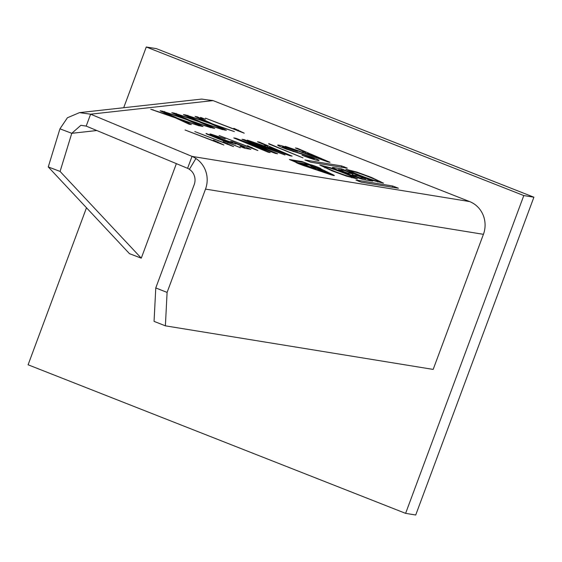 <?xml version="1.0" encoding="UTF-8"?>
<svg xmlns="http://www.w3.org/2000/svg" width="562" height="562" viewBox="0 0 562 562"><rect width="100%" height="100%" fill="white"/><g stroke="black" fill="none" stroke-linecap="round" stroke-linejoin="round"><path stroke-width="0.84" d="M277.733 145.144L278.745 145.129C281.808 145.607 288.088 147.673 297.593 151.326L283.185 146.858C281.436 146.541 282.672 147.251 286.887 148.979L311.938 157.079C318.563 159.784 320.551 160.901 317.888 160.437C315.38 160.065 310.105 158.351 302.075 155.295L313.463 158.709C315.261 159.074 314.27 158.477 310.498 156.924L285.363 148.79C278.33 145.923 276.125 144.701 278.745 145.129L278.506 145.783M141.287 258.162L129.464 253.666L48.262 166.935L59.944 128.817L67.426 117.76L79.488 112.632L201.589 99.088L213.054 100.598L469.628 201.575A25.48 24.292 99.2 0 1 483.418 234.326L433.176 369.41L165.383 325.834L154.058 321.373L155.772 287.948L194.192 184.638A12.736 12.146 99.2 0 0 189.387 169.345A14.675 11.507 -70.8 0 0 187.582 168.312L86.183 126.099L80.893 125.298L71.767 133.313L60.085 171.431L141.287 258.162L176.37 163.647M79.488 112.632L90.615 114.184L192.014 156.398L187.582 168.312M320.579 168.755L333.399 174.915A9.322 0.569 -159.6 0 1 334.32 175.541A9.322 0.569 -159.6 0 1 329.48 174.276L304 165.72A5.943 0.365 -159.6 0 1 299.743 164.167A5.943 0.365 -159.6 0 1 295.942 162.383A5.943 0.365 -159.6 0 1 296.223 162.376L289.458 159.531L302.089 161.589L310.421 164.687L310.238 165.179M320.698 168.438A5.943 0.365 20.4 0 0 315.324 166.233A5.943 0.365 20.4 0 0 310.421 164.687M195.457 123.633L195.667 123.078L192.899 121.799L211.066 127.792L189.605 120.275L173.96 113.039L171.789 112.688L183.788 118.238L183.655 118.589M195.667 123.078L203.037 126.485L200.859 126.127L187.385 119.896L162.46 111.171L181.027 117.268A362.054 22.101 -159.6 0 1 183.788 118.238M218.78 127.426L218.99 126.871L216.222 125.593L234.382 131.585L212.921 124.069L197.283 116.833L195.105 116.482L207.111 122.031L206.978 122.39M218.99 126.871L226.36 130.279L224.182 129.927L210.701 123.696L185.783 114.964L204.343 121.062A362.054 22.101 -159.6 0 1 207.111 122.031M205.453 118.168L244.245 133.194L233.841 128.291L236.49 130.005L205.453 118.168M194.803 131.578L233.602 146.605L223.191 141.701L225.84 143.422L194.803 131.578M214.986 135.758C213.876 135.709 215.956 136.728 221.231 138.8L231.916 142.425L230.694 141.441L232.794 141.898L250.856 149.302L244.863 148.326L240.023 146.422L244.695 147.181L235.562 143.436L235.829 144.062C232.584 143.338 227.273 141.533 219.897 138.652L212.014 135.33C209.752 134.248 209.296 133.819 210.638 134.044L225.214 138.877L214.986 135.758L214.291 136.348M209.879 134.051L210.638 134.044L210.462 134.529M235.359 143.977L235.562 143.436L235.829 144.062M231.727 142.938L232.429 142.425L232.183 143.085M254.2 144.364L248.263 141.498L285.025 154.979L244.098 139.601L241.99 139.257L271.86 152.077M254.319 144.034L277.593 153.763L275.45 153.419L240.164 140.177L270.189 152.562L268.348 152.26L233.778 137.922L235.738 138.238L271.966 151.796M268.812 143.626L303.002 157.901L268.706 143.921M300.164 151.41L285.222 146.296L327.99 161.968L329.999 162.292L297.263 148.256L295.373 147.946L305.552 152.281L300.052 151.726M341.584 168.867L372.725 181.119L364.099 179.714A8.423 0.513 -159.6 0 1 354.109 176.363A8.423 0.513 -159.6 0 1 348.791 173.946A9.87 0.604 -159.6 0 1 338.753 170.427A9.87 0.604 -159.6 0 1 332.437 167.469A9.87 0.604 -159.6 0 1 332.915 167.455L341.584 168.867L341.169 169.97M359.139 181.414L355.992 180.03L392.627 185.994L398.395 188.221L361.654 182.257L359.139 181.414M347.323 168.164L310.695 162.2L304.927 159.98L341.661 165.938L347.323 168.164M371.082 177.262L383.495 183.149L372.564 180.367L358.289 175.175L345.876 169.288L356.807 172.063L371.082 177.262L370.92 177.697M332.24 170.939L319.82 165.045L330.751 167.827L345.026 173.019L357.446 178.913L346.515 176.131L332.24 170.939M313.259 159.257L313.463 158.709L314.263 158.73L313.982 159.475M318.935 160.423L317.888 160.437M283.185 146.858L282.475 146.858L282.229 147.518M262.271 145.242L247.329 140.128L290.097 155.8L292.107 156.131L259.37 142.088L257.48 141.779L267.66 146.12L262.152 145.558M219.096 135.533L257.888 150.56L247.484 145.656L250.132 147.37L219.096 135.533M206.142 133.426L240.332 147.701L206.029 133.721M185.088 129.998L223.88 145.024L213.476 140.121L216.124 141.842L185.088 129.998M200.592 117.374L205.432 119.277L200.472 117.697M207.118 125.53L207.329 124.975L204.561 123.696L222.721 129.689L201.266 122.172L185.622 114.936L183.444 114.585L195.45 120.135L195.316 120.493M207.329 124.975L214.698 128.382L212.52 128.031L199.039 121.792L174.122 113.067L192.682 119.165A362.054 22.101 -159.6 0 1 195.45 120.135M183.802 121.736L184.006 121.181L181.238 119.903L199.405 125.895L177.943 118.378L162.299 111.143L160.128 110.784L172.127 116.341L171.993 116.692M184.006 121.181L191.375 124.588L189.197 124.23L175.723 117.999L150.799 109.267L169.366 115.372A362.054 22.101 -159.6 0 1 172.127 116.341M59.944 128.817L71.767 133.313L96.84 130.532M86.183 126.099L90.615 114.184L213.054 100.598M469.628 201.575L192.014 156.398A26.456 23.309 106.1 0 1 195.913 158.505L189.387 169.345M155.772 287.948L167.097 292.409L205.516 189.099A25.48 24.292 -80.8 0 0 195.913 158.505M167.097 292.409L165.383 325.834M48.262 166.935L60.085 171.431M297.01 162.502L296.848 162.938M302.089 161.589L301.906 162.081M309.641 164.561L309.458 165.052M292.493 160.549L303.585 162.355L308.875 164.434L297.776 162.629L292.437 160.704M308.875 164.434L308.686 164.926M297.776 162.629L297.544 163.261M328.419 173.735A6.772 0.414 20.4 0 0 331.931 174.649A6.772 0.414 20.4 0 0 331.264 174.199L318.563 167.722L312.69 165.579L298.492 163.268L328.356 173.897M304.892 164.659L302.124 164.209L305.665 165.088L309.585 166.626L307.597 166.303L314.376 168.516L312.24 168.164L313.547 168.677L316.216 169.113L304.787 164.94M318.289 169.422L330.056 173.63L317.2 168.923L326.417 173.04L318.247 169.527M311.306 165.699L309.95 165.481L313.919 167.448L322.63 170.16L311.2 165.987M311.299 166.001L320.79 169.555L319.954 169.619M311.151 166.317L320.024 169.429M173.96 113.039L173.756 113.594M189.605 120.275L189.394 120.83M192.899 121.799L192.696 122.354M164.61 111.515L164.476 111.873M197.283 116.833L197.072 117.388M212.921 124.069L212.717 124.624M216.222 125.593L216.012 126.148M187.933 115.315L187.799 115.667M238.302 130.047L237.965 130.96M227.652 143.458L227.315 144.371M232.794 141.898L232.338 143.127M244.695 147.181L244.344 148.122M244.098 139.601L243.922 140.064M235.738 138.238L235.576 138.666M297.263 148.256L297.101 148.684M305.552 152.281L305.201 153.229M318.528 157.817L309.374 153.911L305.061 153.208L324.639 160.416L318.528 157.817M351.756 175.4L352.17 174.831L357.804 175.751L365.455 178.758L365.04 179.868M365.455 178.758L359.813 177.845L351.96 174.838M352.992 173.855L344.499 170.518L338.443 169.569L347.168 172.906L352.992 173.855L352.606 174.908M360.425 175.527A14.331 0.878 20.4 0 0 378.121 181.21A14.331 0.878 20.4 0 0 368.953 176.911A14.331 0.878 20.4 0 0 351.257 171.22A14.331 0.878 20.4 0 0 360.425 175.527M334.369 171.284A14.331 0.878 20.4 0 0 352.065 176.974A14.331 0.878 20.4 0 0 342.897 172.675A14.331 0.878 20.4 0 0 325.201 166.984A14.331 0.878 20.4 0 0 334.369 171.284M286.887 148.979L286.753 149.33M293.329 151.206L293.167 151.635M301.913 153.566L301.71 154.107M311.938 157.079L311.798 157.451M259.37 142.088L259.208 142.516M267.66 146.12L267.301 147.061M280.635 151.649L271.474 147.743L267.168 147.04L286.746 154.248L280.635 151.649M251.945 147.413L251.607 148.326M217.937 141.877L217.599 142.79M185.622 114.936L185.411 115.491M201.266 122.172L201.055 122.727M204.561 123.696L204.35 124.251M176.271 113.412L176.138 113.77M162.299 111.143L162.095 111.698M177.943 118.378L177.74 118.933M181.238 119.903L181.034 120.458M152.948 109.618L152.815 109.976M86.492 207.771L28.1 364.787L405.609 513.359L415.718 515.003L533.9 197.213L156.391 48.641L146.282 46.997L123.696 107.728M533.9 197.213L523.798 195.569L146.282 46.997M405.609 513.359L523.798 195.569M205.516 189.099L483.418 234.326M333.399 174.915L333.217 175.414M181.027 117.268L180.894 117.627M204.343 121.062L204.21 121.42M247.238 143.507L247.364 143.148M359.61 178.386L359.813 177.845M346.986 173.398L347.168 172.906M392.627 185.994L392.171 187.223M394.84 187.659L395.142 186.837M397.032 187.582L396.877 187.989M341.661 165.938L341.204 167.167M343.874 167.602L344.183 166.781M346.073 167.525L345.918 167.933M345.026 173.019L344.864 173.461M192.682 119.165L192.555 119.523M169.366 115.372L169.232 115.723M331.791 175.014L331.931 174.649M338.205 170.209L338.443 169.569M377.812 182.032L378.121 181.21M350.92 172.113L351.257 171.22M351.763 177.789L352.065 176.974M324.871 167.876L325.201 166.984"/></g></svg>
